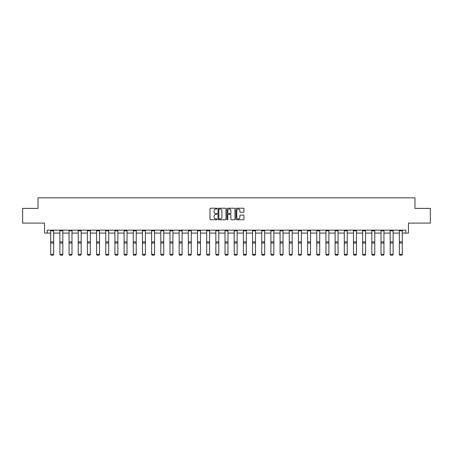 <?xml version="1.0" encoding="UTF-8"?>
<svg xmlns="http://www.w3.org/2000/svg" width="453" height="453" viewBox="0 0 453 453"><rect width="100%" height="100%" fill="white"/><g stroke="black" fill="none" stroke-linecap="round" stroke-linejoin="round"><path stroke-width="0.68" d="M217.089 208.612A0.402 0.402 0 0 0 216.687 208.21L210.554 208.21A0.578 0.578 0 0 0 209.977 208.788L209.977 219.178A0.578 0.578 0 0 0 210.554 219.756L216.687 219.756A0.402 0.402 0 0 0 217.089 219.354A0.402 0.402 0 0 0 216.687 218.946L215.894 218.946A1.846 1.846 0 0 1 214.043 217.1L214.043 216.234A1.846 1.846 0 0 1 215.894 214.388L216.687 214.388A0.402 0.402 0 0 0 217.089 213.98A0.402 0.402 0 0 0 216.687 213.578L215.894 213.578A1.846 1.846 0 0 1 214.043 211.732L214.043 210.866A1.846 1.846 0 0 1 215.894 209.02L216.687 209.02A0.402 0.402 0 0 0 217.089 208.612M47.203 233.097L47.203 230.158L405.797 230.158L405.797 233.097L408.47 233.097L408.47 223.097L430.35 223.097L430.35 208.397L414.971 208.397L414.971 197.808L38.029 197.808L38.029 208.397L22.65 208.397L22.65 223.097L44.53 223.097L44.53 233.097L50.702 233.097M243.374 212.281A0.578 0.578 0 0 0 243.946 211.704L243.946 208.788A0.578 0.578 0 0 0 243.374 208.21L236.562 208.21A0.578 0.578 0 0 0 235.985 208.788L235.985 219.178A0.578 0.578 0 0 0 236.562 219.756L243.374 219.756A0.578 0.578 0 0 0 243.946 219.178L243.946 215.656A0.578 0.578 0 0 0 243.374 215.079L240.458 215.079A0.578 0.578 0 0 0 239.88 215.656L239.88 217.4A1.546 1.546 0 0 1 238.335 218.946A1.546 1.546 0 0 1 236.789 217.4L236.789 210.56A1.546 1.546 0 0 1 238.335 209.02A1.546 1.546 0 0 1 239.88 210.56L239.88 211.704A0.578 0.578 0 0 0 240.458 212.281L243.374 212.281M225.996 208.788A0.578 0.578 0 0 0 225.418 208.21L218.606 208.21A0.578 0.578 0 0 0 218.029 208.788L218.029 219.178A0.578 0.578 0 0 0 218.606 219.756L225.418 219.756A0.578 0.578 0 0 0 225.996 219.178L225.996 208.788M227.582 208.21L234.394 208.21A0.578 0.578 0 0 1 234.971 208.788L234.971 219.178A0.578 0.578 0 0 1 234.394 219.756L231.477 219.756A0.578 0.578 0 0 1 230.9 219.178L230.9 214.965A0.578 0.578 0 0 0 230.322 214.388L228.391 214.388A0.578 0.578 0 0 0 227.814 214.965L227.814 219.354A0.402 0.402 0 0 1 227.412 219.756A0.402 0.402 0 0 1 227.004 219.354L227.004 208.788A0.578 0.578 0 0 1 227.582 208.21M53.647 233.097L59.881 233.097M62.82 233.097L69.054 233.097M71.993 233.097L78.227 233.097M81.172 233.097L87.406 233.097M90.345 233.097L96.58 233.097M99.518 233.097L105.753 233.097M108.697 233.097L114.932 233.097M117.871 233.097L124.105 233.097M127.044 233.097L133.278 233.097M136.223 233.097L142.457 233.097M145.396 233.097L151.63 233.097M154.569 233.097L160.804 233.097M163.743 233.097L169.977 233.097M172.921 233.097L179.156 233.097M182.095 233.097L188.329 233.097M191.268 233.097L197.502 233.097M200.447 233.097L206.681 233.097M209.62 233.097L215.855 233.097M218.793 233.097L225.028 233.097M227.972 233.097L234.207 233.097M237.146 233.097L243.38 233.097M246.319 233.097L252.553 233.097M255.498 233.097L261.732 233.097M264.671 233.097L270.905 233.097M273.844 233.097L280.079 233.097M283.023 233.097L289.257 233.097M292.196 233.097L298.431 233.097M301.37 233.097L307.604 233.097M310.543 233.097L316.777 233.097M319.722 233.097L325.956 233.097M328.895 233.097L335.129 233.097M338.068 233.097L344.303 233.097M347.247 233.097L353.482 233.097M356.42 233.097L362.655 233.097M365.594 233.097L371.828 233.097M374.773 233.097L381.007 233.097M383.946 233.097L390.18 233.097M393.119 233.097L399.353 233.097M402.298 233.097L405.797 233.097M219.241 209.02A0.402 0.402 0 0 0 218.839 209.422L218.839 218.544A0.402 0.402 0 0 0 219.241 218.946L220.079 218.946A1.846 1.846 0 0 0 221.925 217.1L221.925 210.866A1.846 1.846 0 0 0 220.079 209.02L219.241 209.02M230.9 210.588A1.546 1.546 0 0 0 229.36 209.048A1.546 1.546 0 0 0 227.814 210.588L227.814 213.001A0.578 0.578 0 0 0 228.391 213.578L230.322 213.578A0.578 0.578 0 0 0 230.9 213.001L230.9 210.588M53.647 230.158L53.647 254.461L53.205 255.192L51.144 255.147L53.205 255.192M51.144 255.192L50.702 254.354L53.647 254.354L53.205 255.147M50.702 230.158L50.702 254.354L51.144 255.147M62.82 230.158L62.82 254.461L62.378 255.192L60.323 255.147L62.378 255.192M60.323 255.192L59.881 254.354L62.82 254.354L62.378 255.147M59.881 230.158L59.881 254.354L60.323 255.147M71.993 230.158L71.993 254.461L71.551 255.192L69.496 255.147L71.551 255.192M69.496 255.192L69.054 254.354L71.993 254.354L71.551 255.147M69.054 230.158L69.054 254.354L69.496 255.147M81.172 230.158L81.172 254.461L80.73 255.192L78.669 255.147L80.73 255.192M78.669 255.192L78.227 254.354L81.172 254.354L80.73 255.147M78.227 230.158L78.227 254.354L78.669 255.147M90.345 230.158L90.345 254.461L89.904 255.192L87.848 255.147L89.904 255.192M87.848 255.192L87.406 254.354L90.345 254.354L89.904 255.147M87.406 230.158L87.406 254.354L87.848 255.147M99.518 230.158L99.518 254.461L99.077 255.192L97.021 255.147L99.077 255.192M97.021 255.192L96.58 254.354L99.518 254.354L99.077 255.147M96.58 230.158L96.58 254.354L97.021 255.147M108.697 230.158L108.697 254.461L108.256 255.192L106.195 255.147L108.256 255.192M106.195 255.192L105.753 254.354L108.697 254.354L108.256 255.147M105.753 230.158L105.753 254.354L106.195 255.147M117.871 230.158L117.871 254.461L117.429 255.192L115.368 255.147L117.429 255.192M115.368 255.192L114.932 254.354L117.871 254.354L117.429 255.147M114.932 230.158L114.932 254.354L115.368 255.147M127.044 230.158L127.044 254.461L126.602 255.192L124.547 255.147L126.602 255.192M124.547 255.192L124.105 254.354L127.044 254.354L126.602 255.147M124.105 230.158L124.105 254.354L124.547 255.147M136.223 230.158L136.223 254.461L135.781 255.192L133.72 255.147L135.781 255.192M133.72 255.192L133.278 254.354L136.223 254.354L135.781 255.147M133.278 230.158L133.278 254.354L133.72 255.147M145.396 230.158L145.396 254.461L144.954 255.192L142.893 255.147L144.954 255.192M142.893 255.192L142.457 254.354L145.396 254.354L144.954 255.147M142.457 230.158L142.457 254.354L142.893 255.147M154.569 230.158L154.569 254.461L154.128 255.192L152.072 255.147L154.128 255.192M152.072 255.192L151.63 254.354L154.569 254.354L154.128 255.147M151.63 230.158L151.63 254.354L152.072 255.147M163.743 230.158L163.743 254.461L163.306 255.192L161.245 255.147L163.306 255.192M161.245 255.192L160.804 254.354L163.743 254.354L163.306 255.147M160.804 230.158L160.804 254.354L161.245 255.147M172.921 230.158L172.921 254.461L172.48 255.192L170.419 255.147L172.48 255.192M170.419 255.192L169.977 254.354L172.921 254.354L172.48 255.147M169.977 230.158L169.977 254.354L170.419 255.147M182.095 230.158L182.095 254.461L181.653 255.192L179.598 255.147L181.653 255.192M179.598 255.192L179.156 254.354L182.095 254.354L181.653 255.147M179.156 230.158L179.156 254.354L179.598 255.147M191.268 230.158L191.268 254.461L190.832 255.192L188.771 255.147L190.832 255.192M188.771 255.192L188.329 254.354L191.268 254.354L190.832 255.147M188.329 230.158L188.329 254.354L188.771 255.147M200.447 230.158L200.447 254.461L200.005 255.192L197.944 255.147L200.005 255.192M197.944 255.192L197.502 254.354L200.447 254.354L200.005 255.147M197.502 230.158L197.502 254.354L197.944 255.147M209.62 230.158L209.62 254.461L209.178 255.192L207.123 255.147L209.178 255.192M207.123 255.192L206.681 254.354L209.62 254.354L209.178 255.147M206.681 230.158L206.681 254.354L207.123 255.147M218.793 230.158L218.793 254.461L218.352 255.192L216.296 255.147L218.352 255.192M216.296 255.192L215.855 254.354L218.793 254.354L218.352 255.147M215.855 230.158L215.855 254.354L216.296 255.147M227.972 230.158L227.972 254.461L227.531 255.192L225.469 255.147L227.531 255.192M225.469 255.192L225.028 254.354L227.972 254.354L227.531 255.147M225.028 230.158L225.028 254.354L225.469 255.147M237.146 230.158L237.146 254.461L236.704 255.192L234.648 255.147L236.704 255.192M234.648 255.192L234.207 254.354L237.146 254.354L236.704 255.147M234.207 230.158L234.207 254.354L234.648 255.147M246.319 230.158L246.319 254.461L245.877 255.192L243.822 255.147L245.877 255.192M243.822 255.192L243.38 254.354L246.319 254.354L245.877 255.147M243.38 230.158L243.38 254.354L243.822 255.147M255.498 230.158L255.498 254.461L255.056 255.192L252.995 255.147L255.056 255.192M252.995 255.192L252.553 254.354L255.498 254.354L255.056 255.147M252.553 230.158L252.553 254.354L252.995 255.147M264.671 230.158L264.671 254.461L264.229 255.192L262.168 255.147L264.229 255.192M262.168 255.192L261.732 254.354L264.671 254.354L264.229 255.147M261.732 230.158L261.732 254.354L262.168 255.147M273.844 230.158L273.844 254.461L273.402 255.192L271.347 255.147L273.402 255.192M271.347 255.192L270.905 254.354L273.844 254.354L273.402 255.147M270.905 230.158L270.905 254.354L271.347 255.147M283.023 230.158L283.023 254.461L282.581 255.192L280.52 255.147L282.581 255.192M280.52 255.192L280.079 254.354L283.023 254.354L282.581 255.147M280.079 230.158L280.079 254.354L280.52 255.147M292.196 230.158L292.196 254.461L291.755 255.192L289.694 255.147L291.755 255.192M289.694 255.192L289.257 254.354L292.196 254.354L291.755 255.147M289.257 230.158L289.257 254.354L289.694 255.147M301.37 230.158L301.37 254.461L300.928 255.192L298.872 255.147L300.928 255.192M298.872 255.192L298.431 254.354L301.37 254.354L300.928 255.147M298.431 230.158L298.431 254.354L298.872 255.147M310.543 230.158L310.543 254.461L310.107 255.192L308.046 255.147L310.107 255.192M308.046 255.192L307.604 254.354L310.543 254.354L310.107 255.147M307.604 230.158L307.604 254.354L308.046 255.147M319.722 230.158L319.722 254.461L319.28 255.192L317.219 255.147L319.28 255.192M317.219 255.192L316.777 254.354L319.722 254.354L319.28 255.147M316.777 230.158L316.777 254.354L317.219 255.147M328.895 230.158L328.895 254.461L328.453 255.192L326.398 255.147L328.453 255.192M326.398 255.192L325.956 254.354L328.895 254.354L328.453 255.147M325.956 230.158L325.956 254.354L326.398 255.147M338.068 230.158L338.068 254.461L337.632 255.192L335.571 255.147L337.632 255.192M335.571 255.192L335.129 254.354L338.068 254.354L337.632 255.147M335.129 230.158L335.129 254.354L335.571 255.147M347.247 230.158L347.247 254.461L346.805 255.192L344.744 255.147L346.805 255.192M344.744 255.192L344.303 254.354L347.247 254.354L346.805 255.147M344.303 230.158L344.303 254.354L344.744 255.147M356.42 230.158L356.42 254.461L355.979 255.192L353.923 255.147L355.979 255.192M353.923 255.192L353.482 254.354L356.42 254.354L355.979 255.147M353.482 230.158L353.482 254.354L353.923 255.147M365.594 230.158L365.594 254.461L365.152 255.192L363.096 255.147L365.152 255.192M363.096 255.192L362.655 254.354L365.594 254.354L365.152 255.147M362.655 230.158L362.655 254.354L363.096 255.147M374.773 230.158L374.773 254.461L374.331 255.192L372.27 255.147L374.331 255.192M372.27 255.192L371.828 254.354L374.773 254.354L374.331 255.147M371.828 230.158L371.828 254.354L372.27 255.147M383.946 230.158L383.946 254.461L383.504 255.192L381.449 255.147L383.504 255.192M381.449 255.192L381.007 254.354L383.946 254.354L383.504 255.147M381.007 230.158L381.007 254.354L381.449 255.147M393.119 230.158L393.119 254.461L392.677 255.192L390.622 255.147L392.677 255.192M390.622 255.192L390.18 254.354L393.119 254.354L392.677 255.147M390.18 230.158L390.18 254.354L390.622 255.147M402.298 230.158L402.298 254.461L401.856 255.192L399.795 255.147L401.856 255.192M399.795 255.192L399.353 254.354L402.298 254.354L401.856 255.147M399.353 230.158L399.353 254.354L399.795 255.147M53.647 230.169L50.702 230.169M53.647 241.913L50.702 241.913M53.647 243.023L50.702 243.023M53.647 230.798L50.702 230.798M62.82 230.169L59.881 230.169M62.82 241.913L59.881 241.913M62.82 243.023L59.881 243.023M62.82 230.798L59.881 230.798M71.993 230.169L69.054 230.169M71.993 241.913L69.054 241.913M71.993 243.023L69.054 243.023M71.993 230.798L69.054 230.798M81.172 230.169L78.227 230.169M81.172 241.913L78.227 241.913M81.172 243.023L78.227 243.023M81.172 230.798L78.227 230.798M90.345 230.169L87.406 230.169M90.345 241.913L87.406 241.913M90.345 243.023L87.406 243.023M90.345 230.798L87.406 230.798M99.518 230.169L96.58 230.169M99.518 241.913L96.58 241.913M99.518 243.023L96.58 243.023M99.518 230.798L96.58 230.798M108.697 230.169L105.753 230.169M108.697 241.913L105.753 241.913M108.697 243.023L105.753 243.023M108.697 230.798L105.753 230.798M117.871 230.169L114.932 230.169M117.871 241.913L114.932 241.913M117.871 243.023L114.932 243.023M117.871 230.798L114.932 230.798M127.044 230.169L124.105 230.169M127.044 241.913L124.105 241.913M127.044 243.023L124.105 243.023M127.044 230.798L124.105 230.798M136.223 230.169L133.278 230.169M136.223 241.913L133.278 241.913M136.223 243.023L133.278 243.023M136.223 230.798L133.278 230.798M145.396 230.169L142.457 230.169M145.396 241.913L142.457 241.913M145.396 243.023L142.457 243.023M145.396 230.798L142.457 230.798M154.569 230.169L151.63 230.169M154.569 241.913L151.63 241.913M154.569 243.023L151.63 243.023M154.569 230.798L151.63 230.798M163.743 230.169L160.804 230.169M163.743 241.913L160.804 241.913M163.743 243.023L160.804 243.023M163.743 230.798L160.804 230.798M172.921 230.169L169.977 230.169M172.921 241.913L169.977 241.913M172.921 243.023L169.977 243.023M172.921 230.798L169.977 230.798M182.095 230.169L179.156 230.169M182.095 241.913L179.156 241.913M182.095 243.023L179.156 243.023M182.095 230.798L179.156 230.798M191.268 230.169L188.329 230.169M191.268 241.913L188.329 241.913M191.268 243.023L188.329 243.023M191.268 230.798L188.329 230.798M200.447 230.169L197.502 230.169M200.447 241.913L197.502 241.913M200.447 243.023L197.502 243.023M200.447 230.798L197.502 230.798M209.62 230.169L206.681 230.169M209.62 241.913L206.681 241.913M209.62 243.023L206.681 243.023M209.62 230.798L206.681 230.798M218.793 230.169L215.855 230.169M218.793 241.913L215.855 241.913M218.793 243.023L215.855 243.023M218.793 230.798L215.855 230.798M227.972 230.169L225.028 230.169M227.972 241.913L225.028 241.913M227.972 243.023L225.028 243.023M227.972 230.798L225.028 230.798M237.146 230.169L234.207 230.169M237.146 241.913L234.207 241.913M237.146 243.023L234.207 243.023M237.146 230.798L234.207 230.798M246.319 230.169L243.38 230.169M246.319 241.913L243.38 241.913M246.319 243.023L243.38 243.023M246.319 230.798L243.38 230.798M255.498 230.169L252.553 230.169M255.498 241.913L252.553 241.913M255.498 243.023L252.553 243.023M255.498 230.798L252.553 230.798M264.671 230.169L261.732 230.169M264.671 241.913L261.732 241.913M264.671 243.023L261.732 243.023M264.671 230.798L261.732 230.798M273.844 230.169L270.905 230.169M273.844 241.913L270.905 241.913M273.844 243.023L270.905 243.023M273.844 230.798L270.905 230.798M283.023 230.169L280.079 230.169M283.023 241.913L280.079 241.913M283.023 243.023L280.079 243.023M283.023 230.798L280.079 230.798M292.196 230.169L289.257 230.169M292.196 241.913L289.257 241.913M292.196 243.023L289.257 243.023M292.196 230.798L289.257 230.798M301.37 230.169L298.431 230.169M301.37 241.913L298.431 241.913M301.37 243.023L298.431 243.023M301.37 230.798L298.431 230.798M310.543 230.169L307.604 230.169M310.543 241.913L307.604 241.913M310.543 243.023L307.604 243.023M310.543 230.798L307.604 230.798M319.722 230.169L316.777 230.169M319.722 241.913L316.777 241.913M319.722 243.023L316.777 243.023M319.722 230.798L316.777 230.798M328.895 230.169L325.956 230.169M328.895 241.913L325.956 241.913M328.895 243.023L325.956 243.023M328.895 230.798L325.956 230.798M338.068 230.169L335.129 230.169M338.068 241.913L335.129 241.913M338.068 243.023L335.129 243.023M338.068 230.798L335.129 230.798M347.247 230.169L344.303 230.169M347.247 241.913L344.303 241.913M347.247 243.023L344.303 243.023M347.247 230.798L344.303 230.798M356.42 230.169L353.482 230.169M356.42 241.913L353.482 241.913M356.42 243.023L353.482 243.023M356.42 230.798L353.482 230.798M365.594 230.169L362.655 230.169M365.594 241.913L362.655 241.913M365.594 243.023L362.655 243.023M365.594 230.798L362.655 230.798M374.773 230.169L371.828 230.169M374.773 241.913L371.828 241.913M374.773 243.023L371.828 243.023M374.773 230.798L371.828 230.798M383.946 230.169L381.007 230.169M383.946 241.913L381.007 241.913M383.946 243.023L381.007 243.023M383.946 230.798L381.007 230.798M393.119 230.169L390.18 230.169M393.119 241.913L390.18 241.913M393.119 243.023L390.18 243.023M393.119 230.798L390.18 230.798M402.298 230.169L399.353 230.169M402.298 241.913L399.353 241.913M402.298 243.023L399.353 243.023M402.298 230.798L399.353 230.798"/></g></svg>
